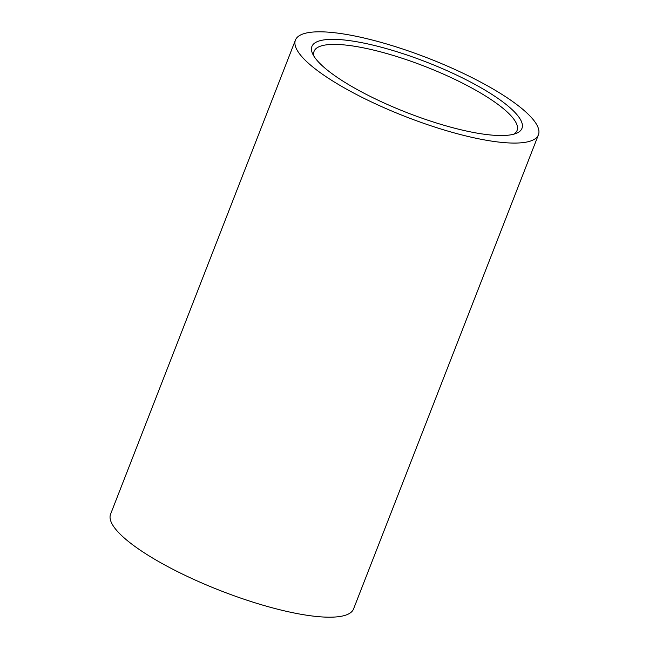 <?xml version="1.0" encoding="UTF-8"?>
<svg xmlns="http://www.w3.org/2000/svg" width="649" height="649" viewBox="0 0 649 649"><rect width="100%" height="100%" fill="white"/><g stroke="black" fill="none" stroke-linecap="round" stroke-linejoin="round"><path stroke-width="0.97" d="M314.108 56.479A112.748 27.088 -158.7 0 1 312.721 54.005A112.748 27.088 -158.7 0 1 396.863 51.717A112.748 27.088 -158.7 0 1 519.744 118.394A112.748 27.088 -158.7 0 1 516.271 133.361A112.748 27.088 -158.7 0 1 410.736 114.078A112.748 27.088 -158.7 0 1 314.108 56.479M314.043 56.382A108.943 26.171 -158.7 0 1 314.084 51.303A108.943 26.171 -158.7 0 1 408.829 60.511A108.943 26.171 -158.7 0 1 514.933 120.795A108.943 26.171 -158.7 0 1 517.083 130.449A108.943 26.171 -158.7 0 1 513.684 134.213M535.855 123.245A130.408 31.33 -158.7 0 1 538.427 134.805A130.408 31.33 -158.7 0 1 425.014 123.789A130.408 31.33 -158.7 0 1 298.005 51.628A130.408 31.33 -158.7 0 1 295.433 40.068A130.408 31.33 -158.7 0 1 408.838 51.093A130.408 31.33 -158.7 0 1 535.855 123.245M538.427 134.805L353.567 608.932A130.408 31.33 -158.7 0 1 240.162 597.907A130.408 31.33 -158.7 0 1 113.145 525.755A130.408 31.33 -158.7 0 1 110.573 514.195L295.433 40.068"/></g></svg>
